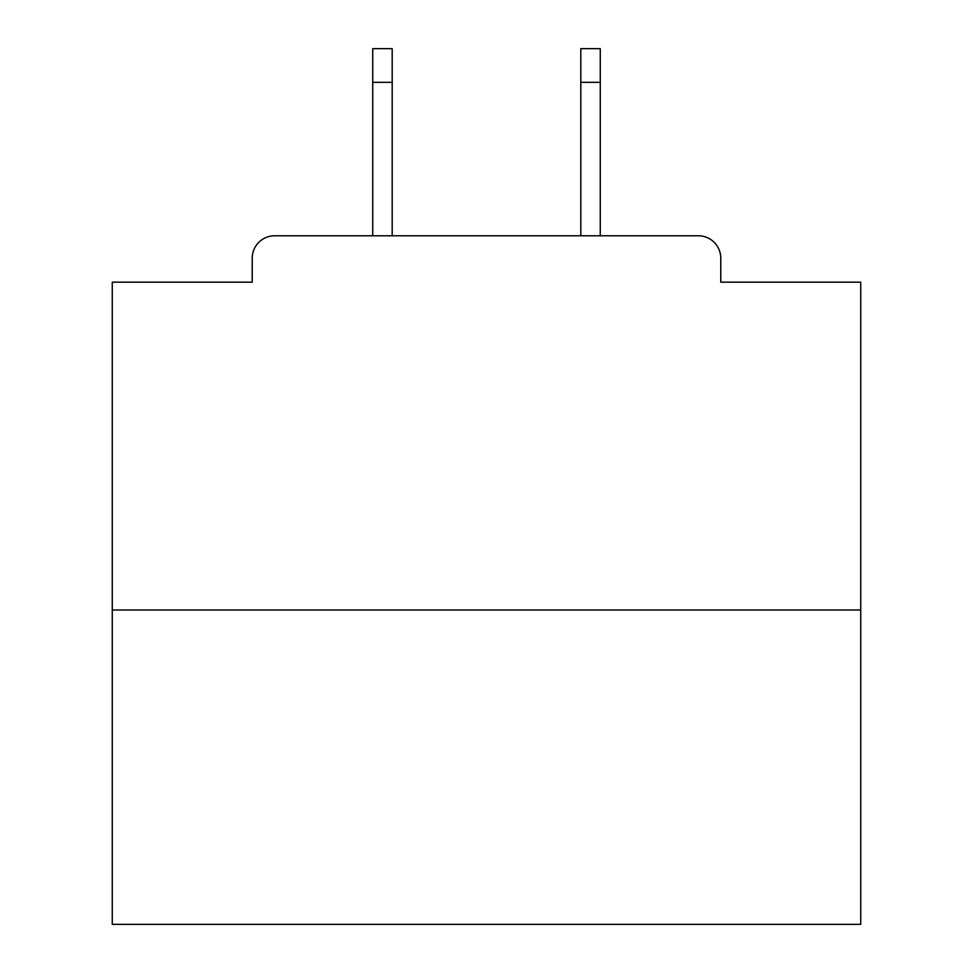 <?xml version="1.0" encoding="UTF-8"?>
<svg xmlns="http://www.w3.org/2000/svg" width="973" height="973" viewBox="0 0 973 973"><rect width="100%" height="100%" fill="white"/><g stroke="black" fill="none" stroke-linecap="round" stroke-linejoin="round"><path stroke-width="1.46" d="M720.774 282.17L720.774 258.222L720.774 282.17L860.728 282.17L860.728 924.35L112.272 924.35L112.272 282.17L252.226 282.17L252.226 258.222L252.226 282.17M860.728 609.998L112.272 609.998M720.774 258.222A22.452 22.452 0 0 0 698.31 235.77L274.69 235.77A22.452 22.452 0 0 0 252.226 258.222M698.31 235.77L603.26 235.77M369.74 235.77L274.69 235.77M392.192 82.328L372.732 82.328L372.732 48.65L392.192 48.65L392.192 235.77M372.732 82.328L372.732 235.77M600.268 48.65L600.268 82.328L580.808 82.328L580.808 48.65L600.268 48.65M580.808 235.77L580.808 82.328M600.268 235.77L600.268 82.328"/></g></svg>
